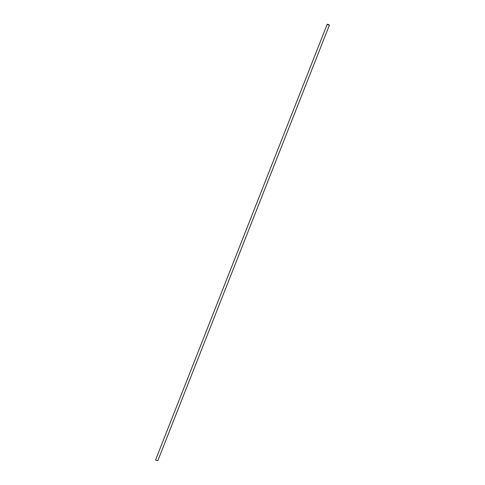 <?xml version="1.0" encoding="UTF-8"?>
<svg xmlns="http://www.w3.org/2000/svg" width="485" height="485" viewBox="0 0 485 485"><rect width="100%" height="100%" fill="white"/><g stroke="black" fill="none" stroke-linecap="round" stroke-linejoin="round"><path stroke-width="0.73" d="M328.66 24.608L329.406 25.123L327.939 24.765L327.193 24.25L328.66 24.608M327.193 24.25L155.594 459.877L156.34 460.392L157.807 460.75L329.406 25.123M328.005 24.747L329.2 25.044L328.005 24.747"/></g></svg>
